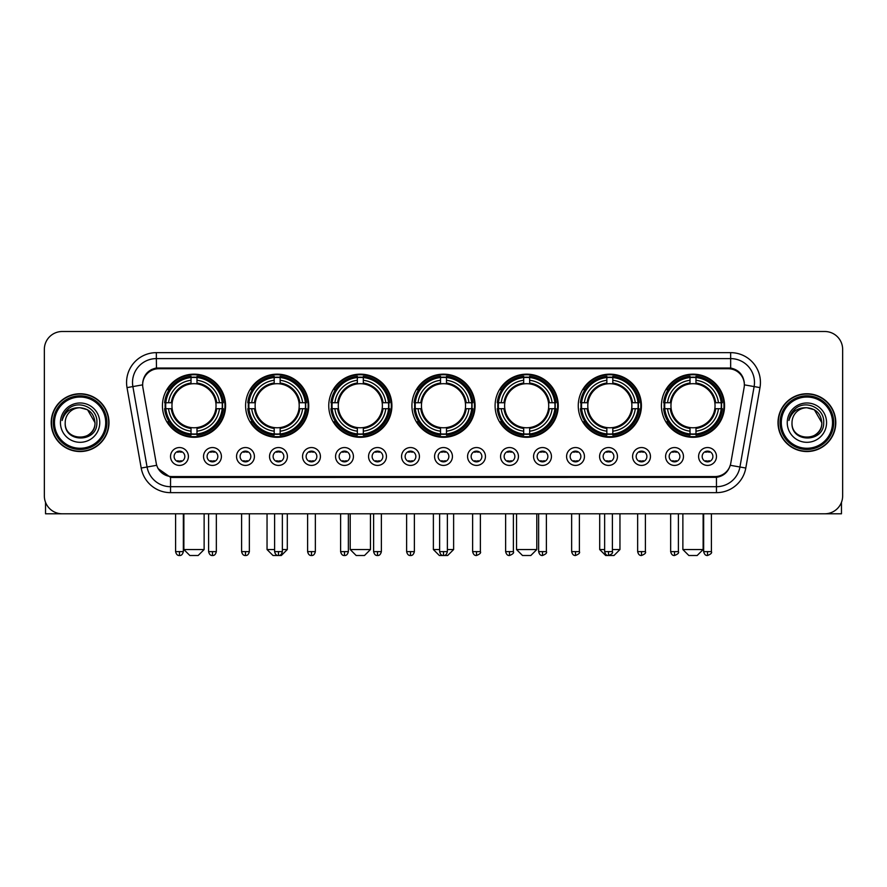 <?xml version="1.0" encoding="UTF-8"?>
<svg xmlns="http://www.w3.org/2000/svg" width="887" height="887" viewBox="0 0 887 887"><rect width="100%" height="100%" fill="white"/><g stroke="black" fill="none" stroke-linecap="round" stroke-linejoin="round"><path stroke-width="1.33" d="M495.09 405.725A31.577 31.577 0 0 0 526.667 437.302A31.577 31.577 0 0 0 558.245 405.725A31.577 31.577 0 0 0 526.667 374.159A31.577 31.577 0 0 0 495.09 405.725M245.588 405.725A31.577 31.577 0 0 0 277.165 437.302A31.577 31.577 0 0 0 308.743 405.725A31.577 31.577 0 0 0 277.165 374.159A31.577 31.577 0 0 0 245.588 405.725M328.755 405.725A31.577 31.577 0 0 0 360.333 437.302A31.577 31.577 0 0 0 391.91 405.725A31.577 31.577 0 0 0 360.333 374.159A31.577 31.577 0 0 0 328.755 405.725M411.923 405.725A31.577 31.577 0 0 0 443.5 437.302A31.577 31.577 0 0 0 475.077 405.725A31.577 31.577 0 0 0 443.5 374.159A31.577 31.577 0 0 0 411.923 405.725M578.257 405.725A31.577 31.577 0 0 0 609.835 437.302A31.577 31.577 0 0 0 641.412 405.725A31.577 31.577 0 0 0 609.835 374.159A31.577 31.577 0 0 0 578.257 405.725M661.425 405.725A31.577 31.577 0 0 0 693.002 437.302A31.577 31.577 0 0 0 724.568 405.725A31.577 31.577 0 0 0 693.002 374.159A31.577 31.577 0 0 0 661.425 405.725M162.432 405.725A31.577 31.577 0 0 0 193.998 437.302A31.577 31.577 0 0 0 225.575 405.725A31.577 31.577 0 0 0 193.998 374.159A31.577 31.577 0 0 0 162.432 405.725M221.406 456.483A8.937 8.937 0 0 1 212.47 465.42A8.937 8.937 0 0 1 203.533 456.483A8.937 8.937 0 0 1 212.47 447.547A8.937 8.937 0 0 1 221.406 456.483M207.103 456.483A5.366 5.366 0 0 0 212.47 461.85A5.366 5.366 0 0 0 217.836 456.483A5.366 5.366 0 0 0 212.47 451.128A5.366 5.366 0 0 0 207.103 456.483M254.414 456.483A8.937 8.937 0 0 1 245.477 465.42A8.937 8.937 0 0 1 236.541 456.483A8.937 8.937 0 0 1 245.477 447.547A8.937 8.937 0 0 1 254.414 456.483M240.111 456.483A5.366 5.366 0 0 0 245.477 461.85A5.366 5.366 0 0 0 250.833 456.483A5.366 5.366 0 0 0 245.477 451.128A5.366 5.366 0 0 0 240.111 456.483M287.41 456.483A8.937 8.937 0 0 1 278.474 465.42A8.937 8.937 0 0 1 269.537 456.483A8.937 8.937 0 0 1 278.474 447.547A8.937 8.937 0 0 1 287.41 456.483M273.118 456.483A5.366 5.366 0 0 0 278.474 461.85A5.366 5.366 0 0 0 283.84 456.483A5.366 5.366 0 0 0 278.474 451.128A5.366 5.366 0 0 0 273.118 456.483M320.418 456.483A8.937 8.937 0 0 1 311.481 465.42A8.937 8.937 0 0 1 302.545 456.483A8.937 8.937 0 0 1 311.481 447.547A8.937 8.937 0 0 1 320.418 456.483M306.126 456.483A5.366 5.366 0 0 0 311.481 461.85A5.366 5.366 0 0 0 316.847 456.483A5.366 5.366 0 0 0 311.481 451.128A5.366 5.366 0 0 0 306.126 456.483M353.425 456.483A8.937 8.937 0 0 1 344.489 465.42A8.937 8.937 0 0 1 335.552 456.483A8.937 8.937 0 0 1 344.489 447.547A8.937 8.937 0 0 1 353.425 456.483M339.122 456.483A5.366 5.366 0 0 0 344.489 461.85A5.366 5.366 0 0 0 349.844 456.483A5.366 5.366 0 0 0 344.489 451.128A5.366 5.366 0 0 0 339.122 456.483M386.433 456.483A8.937 8.937 0 0 1 377.496 465.42A8.937 8.937 0 0 1 368.56 456.483A8.937 8.937 0 0 1 377.496 447.547A8.937 8.937 0 0 1 386.433 456.483M372.13 456.483A5.366 5.366 0 0 0 377.496 461.85A5.366 5.366 0 0 0 382.851 456.483A5.366 5.366 0 0 0 377.496 451.128A5.366 5.366 0 0 0 372.13 456.483M419.429 456.483A8.937 8.937 0 0 1 410.493 465.42A8.937 8.937 0 0 1 401.556 456.483A8.937 8.937 0 0 1 410.493 447.547A8.937 8.937 0 0 1 419.429 456.483M405.137 456.483A5.366 5.366 0 0 0 410.493 461.85A5.366 5.366 0 0 0 415.859 456.483A5.366 5.366 0 0 0 410.493 451.128A5.366 5.366 0 0 0 405.137 456.483M452.437 456.483A8.937 8.937 0 0 1 443.5 465.42A8.937 8.937 0 0 1 434.563 456.483A8.937 8.937 0 0 1 443.5 447.547A8.937 8.937 0 0 1 452.437 456.483M438.134 456.483A5.366 5.366 0 0 0 443.5 461.85A5.366 5.366 0 0 0 448.866 456.483A5.366 5.366 0 0 0 443.5 451.128A5.366 5.366 0 0 0 438.134 456.483M485.444 456.483A8.937 8.937 0 0 1 476.507 465.42A8.937 8.937 0 0 1 467.571 456.483A8.937 8.937 0 0 1 476.507 447.547A8.937 8.937 0 0 1 485.444 456.483M471.141 456.483A5.366 5.366 0 0 0 476.507 461.85A5.366 5.366 0 0 0 481.863 456.483A5.366 5.366 0 0 0 476.507 451.128A5.366 5.366 0 0 0 471.141 456.483M518.44 456.483A8.937 8.937 0 0 1 509.504 465.42A8.937 8.937 0 0 1 500.567 456.483A8.937 8.937 0 0 1 509.504 447.547A8.937 8.937 0 0 1 518.44 456.483M504.149 456.483A5.366 5.366 0 0 0 509.504 461.85A5.366 5.366 0 0 0 514.87 456.483A5.366 5.366 0 0 0 509.504 451.128A5.366 5.366 0 0 0 504.149 456.483M551.448 456.483A8.937 8.937 0 0 1 542.511 465.42A8.937 8.937 0 0 1 533.575 456.483A8.937 8.937 0 0 1 542.511 447.547A8.937 8.937 0 0 1 551.448 456.483M537.156 456.483A5.366 5.366 0 0 0 542.511 461.85A5.366 5.366 0 0 0 547.878 456.483A5.366 5.366 0 0 0 542.511 451.128A5.366 5.366 0 0 0 537.156 456.483M584.455 456.483A8.937 8.937 0 0 1 575.519 465.42A8.937 8.937 0 0 1 566.582 456.483A8.937 8.937 0 0 1 575.519 447.547A8.937 8.937 0 0 1 584.455 456.483M570.153 456.483A5.366 5.366 0 0 0 575.519 461.85A5.366 5.366 0 0 0 580.874 456.483A5.366 5.366 0 0 0 575.519 451.128A5.366 5.366 0 0 0 570.153 456.483M617.463 456.483A8.937 8.937 0 0 1 608.526 465.42A8.937 8.937 0 0 1 599.59 456.483A8.937 8.937 0 0 1 608.526 447.547A8.937 8.937 0 0 1 617.463 456.483M603.16 456.483A5.366 5.366 0 0 0 608.526 461.85A5.366 5.366 0 0 0 613.882 456.483A5.366 5.366 0 0 0 608.526 451.128A5.366 5.366 0 0 0 603.16 456.483M650.459 456.483A8.937 8.937 0 0 1 641.523 465.42A8.937 8.937 0 0 1 632.586 456.483A8.937 8.937 0 0 1 641.523 447.547A8.937 8.937 0 0 1 650.459 456.483M636.167 456.483A5.366 5.366 0 0 0 641.523 461.85A5.366 5.366 0 0 0 646.889 456.483A5.366 5.366 0 0 0 641.523 451.128A5.366 5.366 0 0 0 636.167 456.483M683.467 456.483A8.937 8.937 0 0 1 674.53 465.42A8.937 8.937 0 0 1 665.594 456.483A8.937 8.937 0 0 1 674.53 447.547A8.937 8.937 0 0 1 683.467 456.483M669.164 456.483A5.366 5.366 0 0 0 674.53 461.85A5.366 5.366 0 0 0 679.897 456.483A5.366 5.366 0 0 0 674.53 451.128A5.366 5.366 0 0 0 669.164 456.483M716.474 456.483A8.937 8.937 0 0 1 707.538 465.42A8.937 8.937 0 0 1 698.601 456.483A8.937 8.937 0 0 1 707.538 447.547A8.937 8.937 0 0 1 716.474 456.483M702.171 456.483A5.366 5.366 0 0 0 707.538 461.85A5.366 5.366 0 0 0 712.893 456.483A5.366 5.366 0 0 0 707.538 451.128A5.366 5.366 0 0 0 702.171 456.483M188.399 456.483A8.937 8.937 0 0 1 179.462 465.42A8.937 8.937 0 0 1 170.526 456.483A8.937 8.937 0 0 1 179.462 447.547A8.937 8.937 0 0 1 188.399 456.483M174.107 456.483A5.366 5.366 0 0 0 179.462 461.85A5.366 5.366 0 0 0 184.829 456.483A5.366 5.366 0 0 0 179.462 451.128A5.366 5.366 0 0 0 174.107 456.483M142.896 387.608A16.088 16.088 0 0 1 158.729 368.737L728.271 368.737A16.088 16.088 0 0 1 744.104 387.608L730.766 463.269A16.088 16.088 0 0 1 714.922 476.563L172.078 476.563A16.088 16.088 0 0 1 156.234 463.269L142.896 387.608M165.259 408.707A28.894 28.894 0 0 1 165.259 402.753M664.263 408.707A28.894 28.894 0 0 1 664.263 402.753M581.096 408.707A28.894 28.894 0 0 1 581.096 402.753M414.761 408.707A28.894 28.894 0 0 1 414.761 402.753M331.594 408.707A28.894 28.894 0 0 1 331.594 402.753M248.427 408.707A28.894 28.894 0 0 1 248.427 402.753M497.929 408.707A28.894 28.894 0 0 1 497.929 402.753M51.202 422.644A28.894 28.894 0 0 0 80.096 451.538A28.894 28.894 0 0 0 108.99 422.644A28.894 28.894 0 0 0 80.096 393.75A28.894 28.894 0 0 0 51.202 422.644M778.01 422.644A28.894 28.894 0 0 0 806.904 451.538A28.894 28.894 0 0 0 835.798 422.644A28.894 28.894 0 0 0 806.904 393.75A28.894 28.894 0 0 0 778.01 422.644M142.718 382.441L142.674 384.847L142.718 382.441C143.96 374.514 148.506 369.713 156.345 368.016L730.655 368.016C738.483 369.702 743.029 374.502 744.282 382.441L744.326 384.847M156.345 352.649L730.655 352.649A29.792 29.792 0 0 1 759.982 387.608L745.801 468.037A29.792 29.792 0 0 1 716.463 492.651L170.537 492.651A29.792 29.792 0 0 1 141.199 468.037L127.018 387.608A29.792 29.792 0 0 1 156.345 352.649L156.345 358.603L730.655 358.603A23.827 23.827 0 0 1 754.116 386.577L739.935 466.994A23.827 23.827 0 0 1 716.463 486.697L170.537 486.697A23.827 23.827 0 0 1 147.065 466.994L132.884 386.577A23.827 23.827 0 0 1 156.345 358.603L156.478 367.994M147.009 372.906L151.289 369.668M151.433 369.591L155.591 368.149M716.463 492.651L716.463 477.35C723.548 476.175 728.127 472.15 730.212 465.287C728.138 472.15 723.559 476.164 716.463 477.35L172.388 477.461L170.537 477.35L157.986 468.524M742.741 376.92L744.282 382.441M842.65 349.367A17.873 17.873 0 0 0 824.777 331.505L62.223 331.505A17.873 17.873 0 0 0 44.35 349.367L44.35 495.922A17.873 17.873 0 0 0 62.223 513.795L824.777 513.795A17.873 17.873 0 0 0 842.65 495.922L842.65 349.367L842.65 495.922M730.278 465.298L739.935 466.994L754.116 386.577L759.982 387.608M44.35 349.367L44.35 495.922M824.777 331.505L62.223 331.505M62.223 513.795L824.777 513.795M45.536 502.341L45.536 513.795L114.645 513.795M105.708 422.644A25.612 25.612 0 0 0 80.096 397.032A25.612 25.612 0 0 0 54.473 422.644A25.612 25.612 0 0 0 80.096 448.268A25.612 25.612 0 0 0 105.708 422.644M106.906 422.644A26.81 26.81 0 0 0 80.096 395.835A26.81 26.81 0 0 0 53.287 422.644A26.81 26.81 0 0 0 80.096 449.454A26.81 26.81 0 0 0 106.906 422.644M108.691 422.644A28.595 28.595 0 0 0 80.096 394.05A28.595 28.595 0 0 0 51.501 422.644A28.595 28.595 0 0 0 80.096 451.25A28.595 28.595 0 0 0 108.691 422.644M94.987 422.644C94.1 413.597 89.144 408.641 80.096 407.754L87.547 409.75L94.987 422.644L87.547 409.75L80.096 407.754L87.547 409.75L94.987 422.644L87.547 409.75L80.096 407.754L87.547 409.75L94.987 422.644C95.896 441.859 64.285 441.859 65.206 422.644C63.875 443.323 97.57 442.857 96.871 422.644C97.98 408.463 79.386 399.449 68.676 408.585C64.939 411.701 62.755 415.67 62.112 420.482C64.917 411.612 70.916 407.366 80.096 407.754L87.547 409.75L94.987 422.644C95.896 441.859 64.285 441.859 65.206 422.644C64.285 441.859 95.896 441.859 94.987 422.644C95.896 441.859 64.285 441.859 65.206 422.644C64.285 441.859 95.896 441.859 94.987 422.644C95.896 441.859 64.285 441.859 65.206 422.644C64.285 441.859 95.896 441.859 94.987 422.644C95.896 441.859 64.285 441.859 65.206 422.644C64.285 441.859 95.896 441.859 94.987 422.644C95.896 441.859 64.285 441.859 65.206 422.644C64.285 441.859 95.896 441.859 94.987 422.644C95.896 441.859 64.285 441.859 65.206 422.644C64.285 441.859 95.896 441.859 94.987 422.644C95.896 441.859 64.285 441.859 65.206 422.644A14.891 14.891 0 0 1 80.096 407.754L87.547 409.75L94.987 422.644C95.585 434.209 80.717 441.892 71.647 434.918M60.438 422.644A19.658 19.658 0 0 0 80.096 442.314A19.658 19.658 0 0 0 99.754 422.644A19.658 19.658 0 0 0 80.096 402.986A19.658 19.658 0 0 0 60.438 422.644M68.665 408.585L64.274 413.808M64.008 414.318L64.396 413.597L64.008 414.318M198.167 555.495L189.829 555.495L183.875 549.541L204.132 549.541L198.167 555.495M196.981 433.931L196.981 435.129A29.548 29.548 0 0 0 223.402 408.707L222.205 408.707A28.362 28.362 0 0 1 196.981 433.931L196.981 431.171A25.612 25.612 0 0 0 219.444 408.707L215.84 408.707A22.042 22.042 0 0 0 196.981 383.894L196.981 377.529A28.362 28.362 0 0 1 222.205 402.753L223.402 402.753A29.548 29.548 0 0 0 196.981 376.332L196.981 377.529M165.802 408.707L164.605 408.707A29.548 29.548 0 0 0 191.027 435.129L191.027 433.931A28.362 28.362 0 0 1 165.802 408.707L168.563 408.707A25.612 25.612 0 0 0 191.027 431.171L191.027 427.567A22.042 22.042 0 0 0 215.84 408.707L216.727 408.707A22.918 22.918 0 0 1 196.981 428.454L196.981 431.171M191.027 377.529L191.027 376.332A29.548 29.548 0 0 0 164.605 402.753L165.802 402.753A28.362 28.362 0 0 1 191.027 377.529L191.027 380.29A25.612 25.612 0 0 0 168.563 402.753L172.156 402.753A22.042 22.042 0 0 0 191.027 427.567L191.027 428.454A22.918 22.918 0 0 1 171.28 408.707L168.563 408.707M165.858 408.707A28.295 28.295 0 0 1 165.858 402.753M196.981 377.585A28.295 28.295 0 0 0 191.027 377.585M222.138 402.753A28.295 28.295 0 0 1 222.138 408.707M222.205 402.753L219.444 402.753A25.612 25.612 0 0 0 196.981 380.29M219.444 408.707L222.205 408.707M191.027 431.171L191.027 433.931M215.84 402.753L219.444 402.753M215.84 408.707A22.042 22.042 0 0 1 196.981 427.567L196.981 428.454M191.027 427.567A22.042 22.042 0 0 1 172.156 408.707L171.28 408.707M196.981 433.865A28.295 28.295 0 0 1 191.027 433.865M168.563 402.753L165.802 402.753M191.027 383.849L191.027 380.29M196.981 383.894A22.042 22.042 0 0 0 172.156 402.753L171.28 402.753A22.918 22.918 0 0 1 191.027 383.007M196.981 383.849L196.981 383.007A22.918 22.918 0 0 1 216.727 402.753M169.217 389.648L167.521 389.648A30.978 30.978 0 0 1 224.976 405.725A30.978 30.978 0 0 1 167.521 421.813L169.217 421.813M282.354 549.541L287.299 549.541L281.334 555.495L272.996 555.495L267.042 549.541L274.604 549.541M280.148 433.931L280.148 435.129A29.548 29.548 0 0 0 306.569 408.707L305.372 408.707A28.362 28.362 0 0 1 280.148 433.931L280.148 431.171A25.612 25.612 0 0 0 302.611 408.707L299.008 408.707A22.042 22.042 0 0 0 280.148 383.894L280.148 377.529A28.362 28.362 0 0 1 305.372 402.753L306.569 402.753A29.548 29.548 0 0 0 280.148 376.332L280.148 377.529M248.97 408.707L247.772 408.707A29.548 29.548 0 0 0 274.194 435.129L274.194 433.931A28.362 28.362 0 0 1 248.97 408.707L251.72 408.707A25.612 25.612 0 0 0 274.194 431.171L274.194 427.567A22.042 22.042 0 0 0 299.008 408.707L299.884 408.707A22.918 22.918 0 0 1 280.148 428.454L280.148 431.171M274.194 377.529L274.194 376.332A29.548 29.548 0 0 0 247.772 402.753L248.97 402.753A28.362 28.362 0 0 1 274.194 377.529L274.194 380.29A25.612 25.612 0 0 0 251.72 402.753L255.323 402.753A22.042 22.042 0 0 0 274.194 427.567L274.194 428.454A22.918 22.918 0 0 1 254.447 408.707L251.72 408.707M249.025 408.707A28.295 28.295 0 0 1 249.025 402.753M280.148 377.585A28.295 28.295 0 0 0 274.194 377.585M305.305 402.753A28.295 28.295 0 0 1 305.305 408.707M305.372 402.753L302.611 402.753A25.612 25.612 0 0 0 280.148 380.29M302.611 408.707L305.372 408.707M274.194 431.171L274.194 433.931M299.008 402.753L302.611 402.753M299.008 408.707A22.042 22.042 0 0 1 280.148 427.567L280.148 428.454M274.194 427.567A22.042 22.042 0 0 1 255.323 408.707L254.447 408.707M280.148 433.865A28.295 28.295 0 0 1 274.194 433.865M251.72 402.753L248.97 402.753M274.194 383.849L274.194 380.29M280.148 383.894A22.042 22.042 0 0 0 255.323 402.753L254.447 402.753A22.918 22.918 0 0 1 274.194 383.007M280.148 383.849L280.148 383.007A22.918 22.918 0 0 1 299.884 402.753M252.385 389.648L250.688 389.648A30.978 30.978 0 0 1 308.144 405.725A30.978 30.978 0 0 1 250.688 421.813L252.385 421.813M364.502 555.495L356.164 555.495L350.21 549.541L370.467 549.541L364.502 555.495M363.315 433.931L363.315 435.129A29.548 29.548 0 0 0 389.737 408.707L388.539 408.707A28.362 28.362 0 0 1 363.315 433.931L363.315 431.171A25.612 25.612 0 0 0 385.778 408.707L382.175 408.707A22.042 22.042 0 0 0 363.315 383.894L363.315 377.529A28.362 28.362 0 0 1 388.539 402.753L389.737 402.753A29.548 29.548 0 0 0 363.315 376.332L363.315 377.529M332.137 408.707L330.94 408.707A29.548 29.548 0 0 0 357.35 435.129L357.35 433.931A28.362 28.362 0 0 1 332.137 408.707L334.887 408.707A25.612 25.612 0 0 0 357.35 431.171L357.35 427.567A22.042 22.042 0 0 0 382.175 408.707L383.051 408.707A22.918 22.918 0 0 1 363.315 428.454L363.315 431.171M357.35 377.529L357.35 376.332A29.548 29.548 0 0 0 330.94 402.753L332.137 402.753A28.362 28.362 0 0 1 357.35 377.529L357.35 380.29A25.612 25.612 0 0 0 334.887 402.753L338.49 402.753A22.042 22.042 0 0 0 357.35 427.567L357.35 428.454A22.918 22.918 0 0 1 337.614 408.707L334.887 408.707M332.193 408.707A28.295 28.295 0 0 1 332.193 402.753M363.315 377.585A28.295 28.295 0 0 0 357.35 377.585M388.473 402.753A28.295 28.295 0 0 1 388.473 408.707M388.539 402.753L385.778 402.753A25.612 25.612 0 0 0 363.315 380.29M385.778 408.707L388.539 408.707M357.35 431.171L357.35 433.931M382.175 402.753L385.778 402.753M382.175 408.707A22.042 22.042 0 0 1 363.315 427.567L363.315 428.454M357.35 427.567A22.042 22.042 0 0 1 338.49 408.707L337.614 408.707M363.315 433.865A28.295 28.295 0 0 1 357.35 433.865M334.887 402.753L332.137 402.753M357.35 383.849L357.35 380.29M363.315 383.894A22.042 22.042 0 0 0 338.49 402.753L337.614 402.753A22.918 22.918 0 0 1 357.35 383.007M363.315 383.849L363.315 383.007A22.918 22.918 0 0 1 383.051 402.753M335.541 389.648L333.856 389.648A30.978 30.978 0 0 1 391.311 405.725A30.978 30.978 0 0 1 333.856 421.813L335.541 421.813M447.37 549.541L453.623 549.541L447.669 555.495L439.331 555.495L433.377 549.541L439.63 549.541M446.483 433.931L446.483 435.129A29.548 29.548 0 0 0 472.893 408.707L471.696 408.707A28.362 28.362 0 0 1 446.483 433.931L446.483 431.171A25.612 25.612 0 0 0 468.946 408.707L465.342 408.707A22.042 22.042 0 0 0 446.483 383.894L446.483 377.529A28.362 28.362 0 0 1 471.696 402.753L472.893 402.753A29.548 29.548 0 0 0 446.483 376.332L446.483 377.529M415.304 408.707L414.107 408.707A29.548 29.548 0 0 0 440.517 435.129L440.517 433.931A28.362 28.362 0 0 1 415.304 408.707L418.054 408.707A25.612 25.612 0 0 0 440.517 431.171L440.517 427.567A22.042 22.042 0 0 0 465.342 408.707L466.218 408.707A22.918 22.918 0 0 1 446.483 428.454L446.483 431.171M440.517 377.529L440.517 376.332A29.548 29.548 0 0 0 414.107 402.753L415.304 402.753A28.362 28.362 0 0 1 440.517 377.529L440.517 380.29A25.612 25.612 0 0 0 418.054 402.753L421.658 402.753A22.042 22.042 0 0 0 440.517 427.567L440.517 428.454A22.918 22.918 0 0 1 420.782 408.707L418.054 408.707M415.36 408.707A28.295 28.295 0 0 1 415.36 402.753M446.483 377.585A28.295 28.295 0 0 0 440.517 377.585M471.64 402.753A28.295 28.295 0 0 1 471.64 408.707M471.696 402.753L468.946 402.753A25.612 25.612 0 0 0 446.483 380.29M468.946 408.707L471.696 408.707M440.517 431.171L440.517 433.931M465.342 402.753L468.946 402.753M465.342 408.707A22.042 22.042 0 0 1 446.483 427.567L446.483 428.454M440.517 427.567A22.042 22.042 0 0 1 421.658 408.707L420.782 408.707M446.483 433.865A28.295 28.295 0 0 1 440.517 433.865M418.054 402.753L415.304 402.753M440.517 383.849L440.517 380.29M446.483 383.894A22.042 22.042 0 0 0 421.658 402.753L420.782 402.753A22.918 22.918 0 0 1 440.517 383.007M446.483 383.849L446.483 383.007A22.918 22.918 0 0 1 466.218 402.753M418.708 389.648L417.023 389.648A30.978 30.978 0 0 1 474.478 405.725A30.978 30.978 0 0 1 417.023 421.813L418.708 421.813M530.836 555.495L522.498 555.495L516.533 549.541L536.79 549.541L530.836 555.495M529.65 433.931L529.65 435.129A29.548 29.548 0 0 0 556.06 408.707L554.863 408.707A28.362 28.362 0 0 1 529.65 433.931L529.65 431.171A25.612 25.612 0 0 0 552.113 408.707L548.51 408.707A22.042 22.042 0 0 0 529.65 383.894L529.65 377.529A28.362 28.362 0 0 1 554.863 402.753L556.06 402.753A29.548 29.548 0 0 0 529.65 376.332L529.65 377.529M498.461 408.707L497.263 408.707A29.548 29.548 0 0 0 523.685 435.129L523.685 433.931A28.362 28.362 0 0 1 498.461 408.707L501.222 408.707A25.612 25.612 0 0 0 523.685 431.171L523.685 427.567A22.042 22.042 0 0 0 548.51 408.707L549.386 408.707A22.918 22.918 0 0 1 529.65 428.454L529.65 431.171M523.685 377.529L523.685 376.332A29.548 29.548 0 0 0 497.263 402.753L498.461 402.753A28.362 28.362 0 0 1 523.685 377.529L523.685 380.29A25.612 25.612 0 0 0 501.222 402.753L504.825 402.753A22.042 22.042 0 0 0 523.685 427.567L523.685 428.454A22.918 22.918 0 0 1 503.949 408.707L501.222 408.707M498.527 408.707A28.295 28.295 0 0 1 498.527 402.753M529.65 377.585A28.295 28.295 0 0 0 523.685 377.585M554.807 402.753A28.295 28.295 0 0 1 554.807 408.707M554.863 402.753L552.113 402.753A25.612 25.612 0 0 0 529.65 380.29M552.113 408.707L554.863 408.707M523.685 431.171L523.685 433.931M548.51 402.753L552.113 402.753M548.51 408.707A22.042 22.042 0 0 1 529.65 427.567L529.65 428.454M523.685 427.567A22.042 22.042 0 0 1 504.825 408.707L503.949 408.707M529.65 433.865A28.295 28.295 0 0 1 523.685 433.865M501.222 402.753L498.461 402.753M523.685 383.849L523.685 380.29M529.65 383.894A22.042 22.042 0 0 0 504.825 402.753L503.949 402.753A22.918 22.918 0 0 1 523.685 383.007M529.65 383.849L529.65 383.007A22.918 22.918 0 0 1 549.386 402.753M501.876 389.648L500.19 389.648A30.978 30.978 0 0 1 557.646 405.725A30.978 30.978 0 0 1 500.19 421.813L501.876 421.813M612.396 549.541L619.958 549.541L614.004 555.495L605.666 555.495L599.701 549.541L604.646 549.541M612.806 433.931L612.806 435.129A29.548 29.548 0 0 0 639.228 408.707L638.03 408.707A28.362 28.362 0 0 1 612.806 433.931L612.806 431.171A25.612 25.612 0 0 0 635.28 408.707L631.677 408.707A22.042 22.042 0 0 0 612.806 383.894L612.806 377.529A28.362 28.362 0 0 1 638.03 402.753L639.228 402.753A29.548 29.548 0 0 0 612.806 376.332L612.806 377.529M581.628 408.707L580.431 408.707A29.548 29.548 0 0 0 606.852 435.129L606.852 433.931A28.362 28.362 0 0 1 581.628 408.707L584.389 408.707A25.612 25.612 0 0 0 606.852 431.171L606.852 427.567A22.042 22.042 0 0 0 631.677 408.707L632.553 408.707A22.918 22.918 0 0 1 612.806 428.454L612.806 431.171M606.852 377.529L606.852 376.332A29.548 29.548 0 0 0 580.431 402.753L581.628 402.753A28.362 28.362 0 0 1 606.852 377.529L606.852 380.29A25.612 25.612 0 0 0 584.389 402.753L587.992 402.753A22.042 22.042 0 0 0 606.852 427.567L606.852 428.454A22.918 22.918 0 0 1 587.116 408.707L584.389 408.707M581.695 408.707A28.295 28.295 0 0 1 581.695 402.753M612.806 377.585A28.295 28.295 0 0 0 606.852 377.585M637.975 402.753A28.295 28.295 0 0 1 637.975 408.707M638.03 402.753L635.28 402.753A25.612 25.612 0 0 0 612.806 380.29M635.28 408.707L638.03 408.707M606.852 431.171L606.852 433.931M631.677 402.753L635.28 402.753M631.677 408.707A22.042 22.042 0 0 1 612.806 427.567L612.806 428.454M606.852 427.567A22.042 22.042 0 0 1 587.992 408.707L587.116 408.707M612.806 433.865A28.295 28.295 0 0 1 606.852 433.865M584.389 402.753L581.628 402.753M606.852 383.849L606.852 380.29M612.806 383.894A22.042 22.042 0 0 0 587.992 402.753L587.116 402.753A22.918 22.918 0 0 1 606.852 383.007M612.806 383.849L612.806 383.007A22.918 22.918 0 0 1 632.553 402.753M585.043 389.648L583.358 389.648A30.978 30.978 0 0 1 640.813 405.725A30.978 30.978 0 0 1 583.358 421.813L585.043 421.813M697.171 555.495L688.833 555.495L682.868 549.541L703.125 549.541L697.171 555.495M695.973 433.931L695.973 435.129A29.548 29.548 0 0 0 722.395 408.707L721.198 408.707A28.362 28.362 0 0 1 695.973 433.931L695.973 431.171A25.612 25.612 0 0 0 718.437 408.707L714.844 408.707A22.042 22.042 0 0 0 695.973 383.894L695.973 377.529A28.362 28.362 0 0 1 721.198 402.753L722.395 402.753A29.548 29.548 0 0 0 695.973 376.332L695.973 377.529M664.795 408.707L663.598 408.707A29.548 29.548 0 0 0 690.019 435.129L690.019 433.931A28.362 28.362 0 0 1 664.795 408.707L667.556 408.707A25.612 25.612 0 0 0 690.019 431.171L690.019 427.567A22.042 22.042 0 0 0 714.844 408.707L715.72 408.707A22.918 22.918 0 0 1 695.973 428.454L695.973 431.171M690.019 377.529L690.019 376.332A29.548 29.548 0 0 0 663.598 402.753L664.795 402.753A28.362 28.362 0 0 1 690.019 377.529L690.019 380.29A25.612 25.612 0 0 0 667.556 402.753L671.16 402.753A22.042 22.042 0 0 0 690.019 427.567L690.019 428.454A22.918 22.918 0 0 1 670.273 408.707L667.556 408.707M664.862 408.707A28.295 28.295 0 0 1 664.862 402.753M695.973 377.585A28.295 28.295 0 0 0 690.019 377.585M721.142 402.753A28.295 28.295 0 0 1 721.142 408.707M721.198 402.753L718.437 402.753A25.612 25.612 0 0 0 695.973 380.29M718.437 408.707L721.198 408.707M690.019 431.171L690.019 433.931M714.844 402.753L718.437 402.753M714.844 408.707A22.042 22.042 0 0 1 695.973 427.567L695.973 428.454M690.019 427.567A22.042 22.042 0 0 1 671.16 408.707L670.273 408.707M695.973 433.865A28.295 28.295 0 0 1 690.019 433.865M667.556 402.753L664.795 402.753M690.019 383.849L690.019 380.29M695.973 383.894A22.042 22.042 0 0 0 671.16 402.753L670.273 402.753A22.918 22.918 0 0 1 690.019 383.007M695.973 383.849L695.973 383.007A22.918 22.918 0 0 1 715.72 402.753M668.21 389.648L666.525 389.648A30.978 30.978 0 0 1 723.98 405.725A30.978 30.978 0 0 1 666.525 421.813L668.21 421.813M177.677 461.539L177.677 460.697A4.568 4.568 0 0 0 181.247 460.697L181.247 461.539M181.247 451.428L181.247 452.281A4.568 4.568 0 0 0 177.677 452.281L177.677 451.428M841.464 502.341L841.464 513.795L772.355 513.795M832.527 422.644A25.612 25.612 0 0 0 806.904 397.032A25.612 25.612 0 0 0 781.292 422.644A25.612 25.612 0 0 0 806.904 448.268A25.612 25.612 0 0 0 832.527 422.644M833.713 422.644A26.81 26.81 0 0 0 806.904 395.835A26.81 26.81 0 0 0 780.094 422.644A26.81 26.81 0 0 0 806.904 449.454A26.81 26.81 0 0 0 833.713 422.644M835.499 422.644A28.595 28.595 0 0 0 806.904 394.05A28.595 28.595 0 0 0 778.309 422.644A28.595 28.595 0 0 0 806.904 451.25A28.595 28.595 0 0 0 835.499 422.644M792.013 422.644A14.891 14.891 0 0 1 806.904 407.754L814.355 409.75L821.794 422.644L814.355 409.75L806.904 407.754L814.355 409.75L821.794 422.644L814.355 409.75L806.904 407.754L814.355 409.75L821.794 422.644L814.355 409.75L806.904 407.754L814.355 409.75L821.794 422.644C822.715 441.859 791.104 441.859 792.013 422.644C790.683 443.323 824.378 442.857 823.679 422.644C824.788 408.463 806.194 399.449 795.484 408.585C791.747 411.701 789.563 415.67 788.92 420.482C791.725 411.612 797.723 407.366 806.904 407.754L814.355 409.75L821.794 422.644C822.715 441.859 791.104 441.859 792.013 422.644C791.104 441.859 822.715 441.859 821.794 422.644C822.715 441.859 791.104 441.859 792.013 422.644C791.104 441.859 822.715 441.859 821.794 422.644C822.715 441.859 791.104 441.859 792.013 422.644C791.104 441.859 822.715 441.859 821.794 422.644C822.715 441.859 791.104 441.859 792.013 422.644C791.104 441.859 822.715 441.859 821.794 422.644C822.715 441.859 791.104 441.859 792.013 422.644C791.104 441.859 822.715 441.859 821.794 422.644C822.393 434.209 807.525 441.892 798.455 434.918M806.904 407.754C815.951 408.641 820.918 413.597 821.794 422.644M787.246 422.644A19.658 19.658 0 0 0 806.904 442.314A19.658 19.658 0 0 0 826.562 422.644A19.658 19.658 0 0 0 806.904 402.986A19.658 19.658 0 0 0 787.246 422.644M795.484 408.585L791.093 413.808M790.816 414.318L791.215 413.597M210.685 461.539L210.685 460.697A4.568 4.568 0 0 0 214.255 460.697L214.255 461.539M214.255 451.428L214.255 452.281A4.568 4.568 0 0 0 210.685 452.281L210.685 451.428M243.692 461.539L243.692 460.697A4.568 4.568 0 0 0 247.262 460.697L247.262 461.539M247.262 451.428L247.262 452.281A4.568 4.568 0 0 0 243.692 452.281L243.692 451.428M276.689 461.539L276.689 460.697A4.568 4.568 0 0 0 280.27 460.697L280.27 461.539M280.27 451.428L280.27 452.281A4.568 4.568 0 0 0 276.689 452.281L276.689 451.428M309.696 461.539L309.696 460.697A4.568 4.568 0 0 0 313.266 460.697L313.266 461.539M313.266 451.428L313.266 452.281A4.568 4.568 0 0 0 309.696 452.281L309.696 451.428M342.704 461.539L342.704 460.697A4.568 4.568 0 0 0 346.274 460.697L346.274 461.539M346.274 451.428L346.274 452.281A4.568 4.568 0 0 0 342.704 452.281L342.704 451.428M375.7 461.539L375.7 460.697A4.568 4.568 0 0 0 379.281 460.697L379.281 461.539M379.281 451.428L379.281 452.281A4.568 4.568 0 0 0 375.7 452.281L375.7 451.428M408.707 461.539L408.707 460.697A4.568 4.568 0 0 0 412.278 460.697L412.278 461.539M412.278 451.428L412.278 452.281A4.568 4.568 0 0 0 408.707 452.281L408.707 451.428M441.715 461.539L441.715 460.697A4.568 4.568 0 0 0 445.285 460.697L445.285 461.539M445.285 451.428L445.285 452.281A4.568 4.568 0 0 0 441.715 452.281L441.715 451.428M474.722 461.539L474.722 460.697A4.568 4.568 0 0 0 478.293 460.697L478.293 461.539M478.293 451.428L478.293 452.281A4.568 4.568 0 0 0 474.722 452.281L474.722 451.428M507.719 461.539L507.719 460.697A4.568 4.568 0 0 0 511.3 460.697L511.3 461.539M511.3 451.428L511.3 452.281A4.568 4.568 0 0 0 507.719 452.281L507.719 451.428M540.726 461.539L540.726 460.697A4.568 4.568 0 0 0 544.296 460.697L544.296 461.539M544.296 451.428L544.296 452.281A4.568 4.568 0 0 0 540.726 452.281L540.726 451.428M573.734 461.539L573.734 460.697A4.568 4.568 0 0 0 577.304 460.697L577.304 461.539M577.304 451.428L577.304 452.281A4.568 4.568 0 0 0 573.734 452.281L573.734 451.428M606.73 461.539L606.73 460.697A4.568 4.568 0 0 0 610.311 460.697L610.311 461.539M610.311 451.428L610.311 452.281A4.568 4.568 0 0 0 606.73 452.281L606.73 451.428M639.738 461.539L639.738 460.697A4.568 4.568 0 0 0 643.308 460.697L643.308 461.539M643.308 451.428L643.308 452.281A4.568 4.568 0 0 0 639.738 452.281L639.738 451.428M672.745 461.539L672.745 460.697A4.568 4.568 0 0 0 676.315 460.697L676.315 461.539M676.315 451.428L676.315 452.281A4.568 4.568 0 0 0 672.745 452.281L672.745 451.428M705.753 461.539L705.753 460.697A4.568 4.568 0 0 0 709.323 460.697L709.323 461.539M709.323 451.428L709.323 452.281A4.568 4.568 0 0 0 705.753 452.281L705.753 451.428M730.655 352.649L730.655 368.016M127.018 387.608L132.884 386.577A23.827 23.827 0 0 1 132.518 382.441M132.884 386.577L142.652 384.847M170.537 492.651L170.537 477.35M141.199 468.037L156.722 465.298M744.348 384.847L754.116 386.577M739.935 466.994L745.801 468.037M191.027 434.142A28.561 28.561 0 0 0 196.981 434.142M222.415 408.707A28.561 28.561 0 0 0 222.415 402.753M196.981 377.319A28.561 28.561 0 0 0 191.027 377.319M274.194 434.142A28.561 28.561 0 0 0 280.148 434.142M305.572 408.707A28.561 28.561 0 0 0 305.572 402.753M280.148 377.319A28.561 28.561 0 0 0 274.194 377.319M357.35 434.142A28.561 28.561 0 0 0 363.315 434.142M388.739 408.707A28.561 28.561 0 0 0 388.739 402.753M363.315 377.319A28.561 28.561 0 0 0 357.35 377.319M440.517 434.142A28.561 28.561 0 0 0 446.483 434.142M471.906 408.707A28.561 28.561 0 0 0 471.906 402.753M446.483 377.319A28.561 28.561 0 0 0 440.517 377.319M523.685 434.142A28.561 28.561 0 0 0 529.65 434.142M555.074 408.707A28.561 28.561 0 0 0 555.074 402.753M529.65 377.319A28.561 28.561 0 0 0 523.685 377.319M606.852 434.142A28.561 28.561 0 0 0 612.806 434.142M638.241 408.707A28.561 28.561 0 0 0 638.241 402.753M612.806 377.319A28.561 28.561 0 0 0 606.852 377.319M690.019 434.142A28.561 28.561 0 0 0 695.973 434.142M721.408 408.707A28.561 28.561 0 0 0 721.408 402.753M695.973 377.319A28.561 28.561 0 0 0 690.019 377.319M179.462 551.625L175.593 551.625C176.269 554.386 177.555 555.683 179.462 555.495L179.462 551.625L183.343 551.625L183.343 513.795M212.47 551.625L208.6 551.625C209.277 554.386 210.563 555.683 212.47 555.495L212.47 551.625L216.339 551.625L216.339 513.795M245.477 551.625L241.597 551.625C242.273 554.386 243.57 555.683 245.477 555.495L245.477 551.625L249.347 551.625L249.347 513.795M278.474 551.625L274.604 551.625C275.28 554.386 276.578 555.683 278.474 555.495L278.474 551.625L282.354 551.625L282.354 513.795M311.481 551.625L307.612 551.625C308.288 554.386 309.574 555.683 311.481 555.495L311.481 551.625L315.351 551.625L315.351 513.795M344.489 551.625L340.619 551.625C341.295 554.386 342.582 555.683 344.489 555.495L344.489 551.625L348.358 551.625L348.358 513.795M377.496 551.625L373.615 551.625C374.292 554.386 375.589 555.683 377.496 555.495L377.496 551.625L381.366 551.625L381.366 513.795M410.493 551.625L406.623 551.625C407.299 554.386 408.585 555.683 410.493 555.495L410.493 551.625L414.373 551.625L414.373 513.795M443.5 551.625L439.63 551.625C440.307 554.386 441.593 555.683 443.5 555.495L443.5 551.625L447.37 551.625L447.37 513.795M476.507 551.625L472.627 551.625C473.303 554.386 474.6 555.683 476.507 555.495L476.507 551.625L480.377 551.625L480.377 513.795M509.504 551.625L505.634 551.625C506.311 554.386 507.608 555.683 509.504 555.495L509.504 551.625L513.385 551.625L513.385 513.795M542.511 551.625L538.642 551.625C539.318 554.386 540.604 555.683 542.511 555.495L542.511 551.625L546.381 551.625L546.381 513.795M575.519 551.625L571.649 551.625C572.326 554.386 573.612 555.683 575.519 555.495L575.519 551.625L579.388 551.625L579.388 513.795M608.526 551.625L604.646 551.625C605.322 554.386 606.619 555.683 608.526 555.495L608.526 551.625L612.396 551.625L612.396 513.795M641.523 551.625L637.653 551.625C638.33 554.386 639.616 555.683 641.523 555.495L641.523 551.625L645.403 551.625L645.403 513.795M674.53 551.625L670.661 551.625C671.337 554.386 672.623 555.683 674.53 555.495L674.53 551.625L678.4 551.625L678.4 513.795M707.538 551.625L703.657 551.625C704.333 554.386 705.631 555.683 707.538 555.495L707.538 551.625L711.407 551.625L711.407 513.795M204.132 513.795L204.132 549.541M183.875 513.795L183.875 549.541M287.299 513.795L287.299 549.541M267.042 513.795L267.042 549.541M370.467 513.795L370.467 549.541M350.21 513.795L350.21 549.541M453.623 513.795L453.623 549.541M433.377 513.795L433.377 549.541M536.79 513.795L536.79 549.541M516.533 513.795L516.533 549.541M619.958 513.795L619.958 549.541M599.701 513.795L599.701 549.541M703.125 513.795L703.125 549.541M682.868 513.795L682.868 549.541M175.593 551.625L175.593 513.795M183.343 551.625C182.667 554.386 181.369 555.683 179.462 555.495M208.6 551.625L208.6 513.795M216.339 551.625C215.663 554.386 214.377 555.683 212.47 555.495M241.597 551.625L241.597 513.795M249.347 551.625C248.67 554.386 247.384 555.683 245.477 555.495M274.604 551.625L274.604 513.795M282.354 551.625C281.678 554.386 280.381 555.683 278.474 555.495M307.612 551.625L307.612 513.795M315.351 551.625C314.674 554.386 313.388 555.683 311.481 555.495M340.619 551.625L340.619 513.795M348.358 551.625C347.682 554.386 346.396 555.683 344.489 555.495M373.615 551.625L373.615 513.795M381.366 551.625C380.689 554.386 379.392 555.683 377.496 555.495M406.623 551.625L406.623 513.795M414.373 551.625C413.697 554.386 412.4 555.683 410.493 555.495M439.63 551.625L439.63 513.795M447.37 551.625C446.693 554.386 445.407 555.683 443.5 555.495M472.627 551.625L472.627 513.795M480.377 551.625C481.164 552.867 479.867 554.153 476.507 555.495M505.634 551.625L505.634 513.795M513.385 551.625C514.172 552.867 512.874 554.153 509.504 555.495M538.642 551.625L538.642 513.795M546.381 551.625C547.168 552.867 545.882 554.153 542.511 555.495M571.649 551.625L571.649 513.795M579.388 551.625C580.176 552.867 578.889 554.153 575.519 555.495M604.646 551.625L604.646 513.795M612.396 551.625C613.183 552.867 611.886 554.153 608.526 555.495M637.653 551.625L637.653 513.795M645.403 551.625C646.179 552.867 644.893 554.153 641.523 555.495M670.661 551.625L670.661 513.795M678.4 551.625C679.187 552.867 677.901 554.153 674.53 555.495M703.657 551.625L703.657 513.795M711.407 551.625C712.194 552.867 710.897 554.153 707.538 555.495"/></g></svg>

